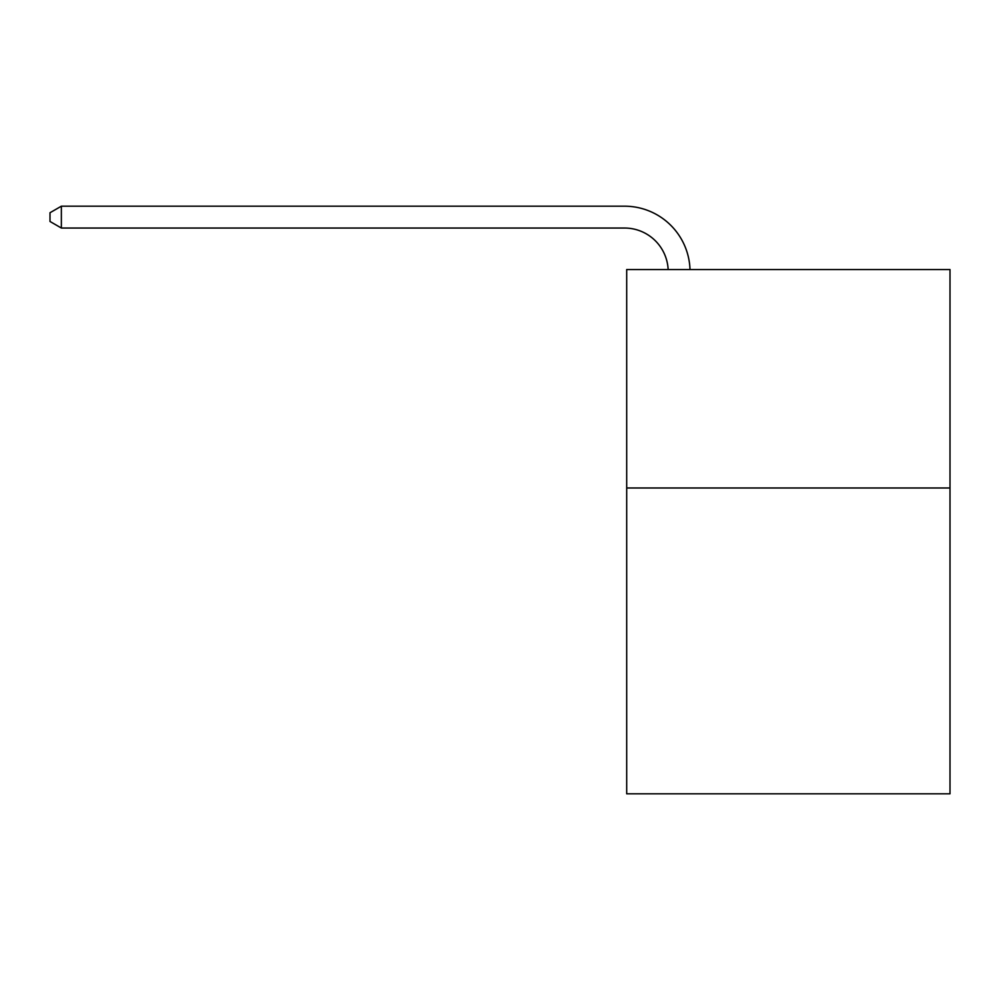 <?xml version="1.0" encoding="UTF-8"?>
<svg xmlns="http://www.w3.org/2000/svg" width="1000" height="1000" viewBox="0 0 1000 1000"><rect width="100%" height="100%" fill="white"/><g stroke="black" fill="none" stroke-linecap="round" stroke-linejoin="round"><path stroke-width="1.5" d="M950 487.987L950 793.812L626.7 793.812L626.7 269.538L950 269.538L950 487.987L626.7 487.987M668.15 269.538A43.688 43.688 0 0 0 624.513 228.038A43.688 43.688 0 0 1 668.15 269.538A43.688 43.688 0 0 0 624.513 228.038A43.688 43.688 0 0 1 668.15 269.538A43.688 43.688 0 0 0 624.513 228.038A43.688 43.688 0 0 1 668.15 269.538A43.688 43.688 0 0 0 624.513 228.038A43.688 43.688 0 0 1 668.15 269.538A43.688 43.688 0 0 0 624.513 228.038A43.688 43.688 0 0 1 668.15 269.538A43.688 43.688 0 0 0 624.513 228.038A43.688 43.688 0 0 1 668.15 269.538A43.688 43.688 0 0 0 624.513 228.038A43.688 43.688 0 0 1 668.15 269.538A43.688 43.688 0 0 0 624.513 228.038A43.688 43.688 0 0 1 668.15 269.538A43.688 43.688 0 0 0 624.513 228.038A43.688 43.688 0 0 1 668.15 269.538A43.688 43.688 0 0 0 624.513 228.038A43.688 43.688 0 0 1 668.15 269.538A43.688 43.688 0 0 0 624.513 228.038A43.688 43.688 0 0 1 668.15 269.538A43.688 43.688 0 0 0 624.513 228.038A43.688 43.688 0 0 1 668.15 269.538A43.688 43.688 0 0 0 624.513 228.038L61.363 228.038L50 221.475L50 212.738L61.363 206.188L624.513 206.188A65.537 65.537 0 0 1 690.013 269.538M61.363 206.188L624.513 206.188L61.363 206.188L624.513 206.188L61.363 206.188L624.513 206.188L61.363 206.188L624.513 206.188L61.363 206.188L624.513 206.188L61.363 206.188L624.513 206.188L61.363 206.188L624.513 206.188L61.363 206.188L624.513 206.188L61.363 206.188L624.513 206.188L61.363 206.188L624.513 206.188L61.363 206.188L624.513 206.188L61.363 206.188L624.513 206.188L61.363 206.188L61.363 228.038"/></g></svg>
